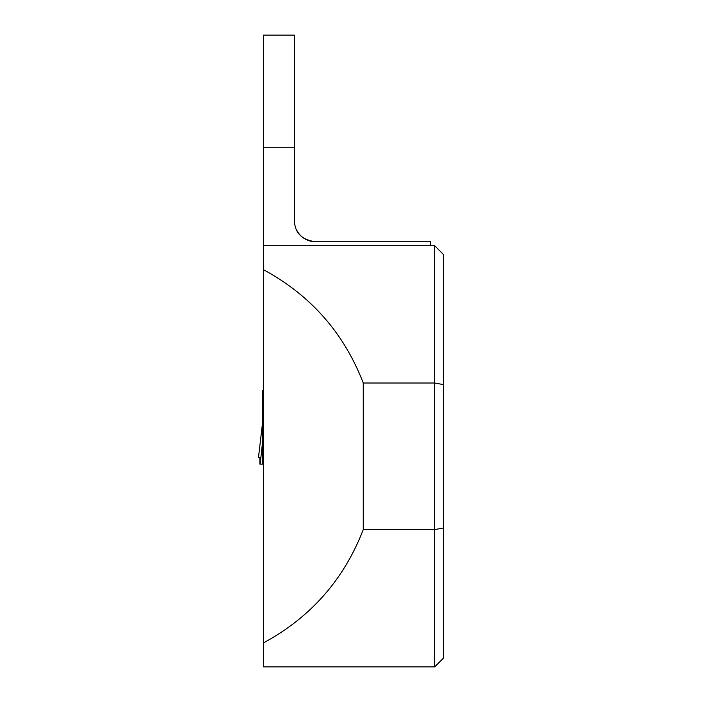 <?xml version="1.0" encoding="UTF-8"?>
<svg xmlns="http://www.w3.org/2000/svg" width="702" height="702" viewBox="0 0 702 702"><rect width="100%" height="100%" fill="white"/><g stroke="black" fill="none" stroke-linecap="round" stroke-linejoin="round"><path stroke-width="1.05" d="M263.548 464.127L262.399 464.127L262.399 390.426L263.548 390.426M262.399 464.127L259.872 464.127L259.889 457.616L258.45 457.616L259.889 457.616M262.399 443.453L260.17 464.127M263.548 451.746L262.399 451.746M263.548 442.286L262.399 442.883M263.548 666.9L434.661 666.9L434.661 529.589L363.259 529.589C343.927 579.58 310.696 617.339 263.548 642.848L263.548 666.9M430.712 245.7L434.661 245.7L434.661 383.011L363.259 383.011C343.927 333.02 310.696 295.261 263.548 269.752L263.548 245.7L430.712 245.7L430.712 241.751L315.54 241.751C301.807 239.891 294.787 232.871 294.48 220.691L294.48 147.745L263.548 147.745L263.548 35.1L294.48 35.1L294.48 147.745M263.548 245.7L263.548 147.745M263.548 642.848L263.548 269.752M363.259 383.011L363.259 529.589M434.661 245.7L443.55 254.589L443.55 384.626L434.661 383.011L434.661 529.589L443.55 527.974L443.55 658.011L434.661 666.9M443.55 384.626L443.55 527.974M297.06 230.782A21.06 21.06 0 0 0 312.697 241.558A21.06 21.06 0 0 1 297.06 230.782M262.399 424.166L258.459 457.616L262.399 424.122M263.548 451.456L262.399 451.456M263.548 454.343L262.399 454.343M262.399 461.53L263.548 461.53"/></g></svg>
